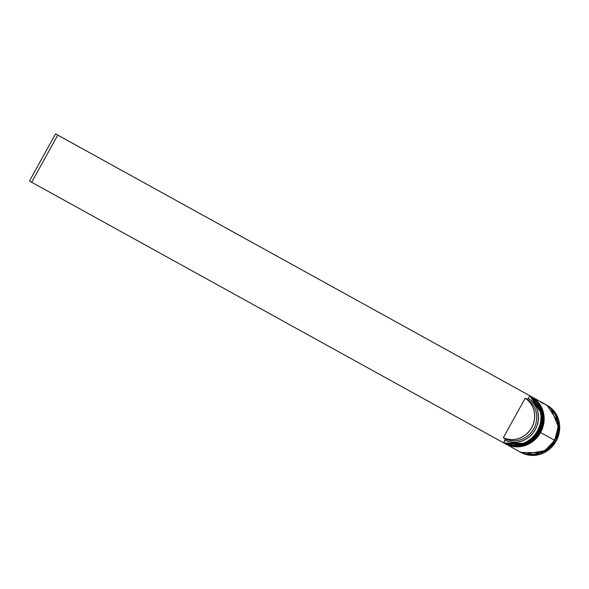 <?xml version="1.0" encoding="UTF-8"?>
<svg xmlns="http://www.w3.org/2000/svg" width="589" height="589" viewBox="0 0 589 589"><rect width="100%" height="100%" fill="white"/><g stroke="black" fill="none" stroke-linecap="round" stroke-linejoin="round"><path stroke-width="0.88" d="M503.912 443.016L503.809 442.611L508.27 444.246L512.997 444.96L517.819 444.732L522.561 443.561L527.052 441.5L531.131 438.614L534.65 435.013L537.492 430.824A26.682 25.003 118.9 0 1 503.809 442.611L505.362 438.849L503.308 437.708L525.219 398.186L528.355 400.675L530.954 403.759L532.92 407.323L534.186 411.247L534.702 415.385L534.451 419.596L533.443 423.727L531.712 427.629L529.32 431.163L526.352 434.203L522.914 436.648L519.137 438.4L515.139 439.409L511.075 439.63L507.085 439.055L503.308 437.708L525.219 398.186L527.273 399.32L525.219 398.186A22.64 21.219 118.9 0 1 531.712 427.629A22.64 21.219 118.9 0 1 503.308 437.708L505.362 438.849A22.64 21.219 -61.1 0 0 533.767 428.763A22.64 21.219 -61.1 0 0 527.273 399.32L528.333 398.363L527.273 399.32A22.64 21.219 118.9 0 1 533.767 428.763A22.64 21.219 118.9 0 1 505.362 438.849L505.119 440.255A23.987 22.478 -61.1 0 0 535.283 429.602A23.987 22.478 -61.1 0 0 528.333 398.363L531.683 400.999L534.451 404.268L536.55 408.044L537.897 412.212L538.449 416.607L538.184 421.076L537.116 425.457L535.283 429.602L532.743 433.349L529.592 436.582L525.94 439.173L521.92 441.028L517.679 442.089L513.358 442.317L509.124 441.698L505.119 440.255L503.661 442.876L31.659 182.251L57.788 135.117L55.58 133.887L529.791 395.742L527.582 394.512L529.791 395.742L528.333 398.363L529.644 396.007A26.682 25.003 118.9 0 1 537.492 430.824L539.539 426.2L540.731 421.304L541.011 416.313L540.385 411.409L538.861 406.771L536.505 402.559L529.791 395.742L57.788 135.117L31.659 182.251L503.661 442.876A26.947 25.261 -61.1 0 0 538.53 431.398L539.023 431.671L542.447 415.061L529.717 395.698A26.947 25.261 118.9 0 1 529.967 395.83A26.947 25.261 118.9 0 1 539.023 431.671L539.112 431.722A26.947 25.261 -61.1 0 0 530.048 395.882L542.528 415.112L539.023 431.671A26.947 25.261 118.9 0 1 503.912 443.016L526.787 443.355L539.023 431.671L538.537 431.398A26.947 25.261 -61.1 0 0 529.791 395.742A26.947 25.261 118.9 0 1 538.53 431.398L537.794 430.993A26.947 25.261 -61.1 0 0 529.776 395.764A26.947 25.261 118.9 0 1 537.794 430.993L538.53 431.398A26.947 25.261 118.9 0 1 503.661 442.876L503.993 443.061A26.947 25.261 -61.1 0 0 539.112 431.722L539.156 431.744C529.945 445.313 518.224 449.083 503.993 443.061A26.947 25.261 -61.1 0 1 503.956 443.038M539.156 431.744C545.789 416.695 542.749 404.739 530.048 395.882A26.947 25.261 -61.1 0 0 530.004 395.852M539.112 431.722L526.868 443.407L503.993 443.061M539.767 432.083L540.26 432.355L543.676 415.746L530.954 396.382A26.947 25.261 118.9 0 1 531.197 396.515A26.947 25.261 118.9 0 1 540.26 432.355L540.341 432.4A26.947 25.261 -61.1 0 0 531.278 396.559L543.765 415.79L540.26 432.355A26.947 25.261 118.9 0 1 505.148 443.694L528.024 444.04L540.26 432.355L539.767 432.083A26.947 25.261 -61.1 0 0 530.704 396.242A26.947 25.261 -61.1 0 0 530.498 396.132A26.947 25.261 118.9 0 1 539.767 432.083L539.355 431.855L539.767 432.083A26.947 25.261 118.9 0 1 504.449 443.311A26.947 25.261 -61.1 0 0 504.655 443.421A26.947 25.261 -61.1 0 0 539.767 432.083M505.185 443.716A26.947 25.261 -61.1 0 0 505.229 443.738A26.947 25.261 -61.1 0 0 540.341 432.4L540.385 432.422C547.019 417.38 543.986 405.423 531.278 396.559A26.947 25.261 -61.1 0 0 531.241 396.537M540.341 432.4L528.105 444.084L505.148 443.694M550.98 408.648L558.262 426.517L554.705 440.329L544.906 450.644L525.955 453.972L534.127 454.413L539.075 453.346L543.78 451.307L548.057 448.376L551.746 444.673L554.705 440.329L556.819 435.521L558.004 430.426L558.225 425.251L557.459 420.178L555.744 415.414L550.965 408.641M545.753 404.547A26.947 25.261 118.9 0 1 554.816 440.395L556.936 435.558L558.136 430.441L558.35 425.236L557.584 420.141L555.861 415.348L553.248 411.056L549.846 407.419L545.547 404.437A26.947 25.261 118.9 0 1 545.753 404.547L547.071 405.276L559.55 424.507L556.134 441.117A26.947 25.261 -61.1 0 0 547.071 405.276C559.756 414.119 562.775 426.068 556.149 441.124L554.816 440.395L556.149 441.124C546.923 454.701 535.217 458.478 521.015 452.462A26.947 25.261 -61.1 0 0 556.134 441.117L543.89 452.801L521.015 452.462L519.704 451.734A26.947 25.261 118.9 0 1 519.498 451.616L524.225 453.648L529.106 454.605L534.135 454.546L539.104 453.471L543.831 451.424L548.131 448.479L551.841 444.754L554.816 440.395A26.947 25.261 118.9 0 1 519.704 451.734M537.492 430.824L537.794 430.993A26.947 25.261 118.9 0 1 503.676 442.854A26.947 25.261 -61.1 0 0 537.794 430.993L537.492 430.824M529.261 395.447A26.947 25.261 118.9 0 1 529.761 395.72A26.947 25.261 -61.1 0 0 529.474 395.558A26.947 25.261 -61.1 0 0 529.261 395.447M530.174 395.948A26.947 25.261 118.9 0 1 530.291 396.014A26.947 25.261 118.9 0 1 539.355 431.855A26.947 25.261 118.9 0 1 504.243 443.193A26.947 25.261 118.9 0 1 504.118 443.127L508.763 445.115L513.652 446.072L518.673 446.006L523.65 444.931L528.377 442.884L532.677 439.946L536.38 436.221L539.355 431.855L541.482 427.025L542.675 421.901L542.889 416.695L542.123 411.601L540.4 406.815L537.794 402.515L534.392 398.878L530.166 395.948M519.248 451.483L523.812 453.42L528.701 454.377L533.722 454.318L538.699 453.243L543.426 451.196L547.726 448.251L551.429 444.526L554.404 440.167A26.947 25.261 -61.1 0 0 545.34 404.326L531.528 396.699A26.947 25.261 118.9 0 1 540.592 432.54L554.404 440.167L556.531 435.33L557.724 430.213L557.938 425.008L557.172 419.913L555.449 415.12L552.835 410.827L549.441 407.19L545.377 404.349L540.82 402.405M505.472 443.878A26.947 25.261 118.9 0 1 505.355 443.811L509.993 445.792L514.882 446.749L519.91 446.69L524.88 445.615L529.607 443.569L533.906 440.624L537.617 436.898L540.592 432.54A26.947 25.261 118.9 0 1 505.472 443.878L519.292 451.505A26.947 25.261 -61.1 0 0 554.404 440.167L540.592 432.54L542.712 427.702L543.905 422.585L544.126 417.38L543.36 412.285L541.637 407.492L539.023 403.2L535.622 399.563L531.403 396.625A26.947 25.261 118.9 0 1 531.528 396.699M55.58 133.887L29.45 181.029L55.58 133.887M31.659 182.251L29.45 181.029L31.659 182.251M540.385 432.422C531.175 445.991 519.454 449.76 505.229 443.738M529.474 395.558L528.731 395.153M530.704 396.242L530.291 396.014M504.655 443.421L504.243 443.193"/></g></svg>

